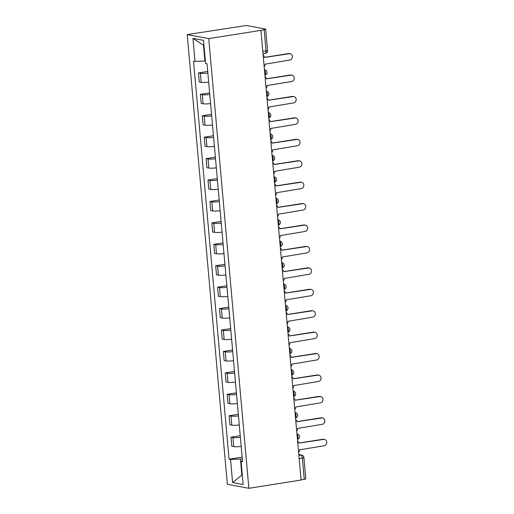 <?xml version="1.0" encoding="UTF-8"?>
<svg xmlns="http://www.w3.org/2000/svg" width="514" height="514" viewBox="0 0 514 514"><rect width="100%" height="100%" fill="white"/><g stroke="black" fill="none" stroke-linecap="round" stroke-linejoin="round"><path stroke-width="0.77" d="M260.932 30.358L264.138 29.632A2.782 0.385 -5.1 0 0 265.654 29.15A2.782 0.385 -5.1 0 0 265.359 29.009L247.587 25.7A2.782 0.385 -5.1 0 0 243.861 25.854L187.212 34.599L227.349 484.291L248.879 488.3L208.748 38.608L260.932 30.358L301.069 480.05L248.879 488.3M299.148 458.546L302.373 458.038A2.782 0.385 174.9 0 0 303.89 457.556L305.791 478.842A2.782 0.385 174.9 0 1 304.275 479.324L302.373 458.038A2.782 1.221 -99 0 0 300.87 455.057L298.801 454.672M301.05 479.838L304.275 479.324M187.212 34.599L208.748 38.608M207.868 73.072A6.406 0.88 174.9 0 1 200.389 73.277L198.475 72.924L199.278 81.989L201.192 82.343A6.406 0.88 -5.1 0 0 208.678 82.137M207.727 71.459L198.475 72.924M209.783 94.499A6.406 0.88 174.9 0 1 202.298 94.704L200.383 94.351L201.192 103.417L203.107 103.77A6.406 0.88 -5.1 0 0 210.592 103.565M209.641 92.886L200.383 94.351M211.697 115.926A6.406 0.88 174.9 0 1 204.212 116.132L202.298 115.778L203.107 124.844L205.022 125.198A6.406 0.88 -5.1 0 0 212.507 124.992M211.55 114.314L202.298 115.778M213.606 137.354A6.406 0.88 174.9 0 1 206.12 137.559L204.206 137.206L205.015 146.272L206.93 146.625A6.406 0.88 -5.1 0 0 214.415 146.419M213.464 135.741L204.206 137.206M215.52 158.781A6.406 0.88 174.9 0 1 208.035 158.987L206.12 158.633L206.93 167.699L208.845 168.052A6.406 0.88 -5.1 0 0 216.33 167.847M215.372 157.168L206.12 158.633M217.435 180.208A6.406 0.88 174.9 0 1 209.95 180.414L208.035 180.061L208.845 189.126L210.759 189.48A6.406 0.88 -5.1 0 0 218.238 189.274M217.287 178.596L208.035 180.061M219.343 201.636A6.406 0.88 174.9 0 1 211.858 201.841L209.943 201.488L210.753 210.547L212.667 210.907A6.406 0.88 -5.1 0 0 220.153 210.701M219.202 200.023L209.943 201.488M221.258 223.063A6.406 0.88 174.9 0 1 213.773 223.269L211.858 222.909L212.667 231.975L214.582 232.334A6.406 0.88 -5.1 0 0 222.067 232.129M221.11 221.45L211.858 222.909M223.166 244.491A6.406 0.88 174.9 0 1 215.687 244.696L213.773 244.336L214.582 253.402L216.497 253.762A6.406 0.88 -5.1 0 0 223.976 253.556M223.025 242.878L213.773 244.336M225.081 265.918A6.406 0.88 174.9 0 1 217.595 266.123L215.681 265.764L216.49 274.829L218.405 275.189A6.406 0.88 -5.1 0 0 225.89 274.984M224.939 264.305L215.681 265.764M226.995 287.345A6.406 0.88 174.9 0 1 219.51 287.551L217.595 287.191L218.405 296.257L220.32 296.617A6.406 0.88 -5.1 0 0 227.805 296.411M226.847 285.733L217.595 287.191M228.903 308.773A6.406 0.88 174.9 0 1 221.425 308.978L219.51 308.618L220.313 317.684L222.228 318.044A6.406 0.88 -5.1 0 0 229.713 317.838M228.762 307.16L219.51 308.618M230.818 330.2A6.406 0.88 174.9 0 1 223.333 330.406L221.418 330.046L222.228 339.111L224.143 339.471A6.406 0.88 -5.1 0 0 231.628 339.266M230.677 328.581L221.418 330.046M232.733 351.627A6.406 0.88 174.9 0 1 225.248 351.833L223.333 351.473L224.143 360.539L226.057 360.899A6.406 0.88 -5.1 0 0 233.542 360.693M232.585 350.008L223.333 351.473M234.641 373.055A6.406 0.88 174.9 0 1 227.156 373.26L225.241 372.901L226.051 381.966L227.965 382.326A6.406 0.88 -5.1 0 0 235.451 382.12M234.5 371.436L225.241 372.901M236.556 394.482A6.406 0.88 174.9 0 1 229.071 394.688L227.156 394.328L227.965 403.394L229.88 403.747A6.406 0.88 -5.1 0 0 237.365 403.541M236.408 392.863L227.156 394.328M238.47 415.903A6.406 0.88 174.9 0 1 230.985 416.109L229.071 415.755L229.88 424.821L231.795 425.174A6.406 0.88 -5.1 0 0 239.273 424.969M238.323 414.29L229.071 415.755M240.379 437.33A6.406 0.88 174.9 0 1 232.893 437.536L230.979 437.183L231.788 446.248L233.703 446.602A6.406 0.88 -5.1 0 0 241.188 446.396M240.237 435.718L230.979 437.183M203.942 45.316L203.48 45.232L204.893 61.025L205.337 60.954M204.893 61.025L195.012 61.442L192.949 38.37L203.499 40.33L205.555 63.408L207.033 63.685L242.557 461.726L241.079 461.456L243.141 484.529L232.591 482.562L230.535 459.49L240.417 459.073L241.824 474.872L242.287 474.955M195.012 61.442L193.534 61.166L229.058 459.214L230.535 459.49M242.274 474.801L232.591 482.562M242.293 458.777L240.417 459.073M242.145 457.145L229.058 459.214M242.467 460.743L241.079 461.456M192.949 38.37L203.48 45.232M264.17 66.634A2.782 2.474 100.6 0 0 265.076 64.166L289.793 60.048A3.2 2.846 100.6 0 0 292.363 56.925A3.2 2.846 100.6 0 0 290.095 53.739A3.2 2.846 100.6 0 0 289.228 53.732L264.479 57.433A2.782 2.474 100.6 0 0 263.162 55.313M264.472 57.362L288.412 53.578A3.2 2.846 -79.4 0 1 289.279 53.591L290.095 53.739M266.085 88.061A2.782 2.474 100.6 0 0 266.991 85.594L291.708 81.475A3.2 2.846 100.6 0 0 294.278 78.353A3.2 2.846 100.6 0 0 292.01 75.166A3.2 2.846 100.6 0 0 291.142 75.153L266.393 78.86A2.782 2.474 100.6 0 0 265.07 76.74M266.38 78.79L290.326 75.005A3.2 2.846 -79.4 0 1 291.194 75.018L292.01 75.166M267.993 109.488A2.782 2.474 100.6 0 0 268.906 107.015L293.616 102.903A3.2 2.846 100.6 0 0 296.192 99.78A3.2 2.846 100.6 0 0 293.924 96.593A3.2 2.846 100.6 0 0 293.057 96.581L268.302 100.288A2.782 2.474 100.6 0 0 266.984 98.168M268.295 100.217L292.241 96.433A3.2 2.846 -79.4 0 1 293.108 96.439L293.924 96.593M269.908 130.916A2.782 2.474 100.6 0 0 270.814 128.442L295.531 124.33A3.2 2.846 100.6 0 0 298.101 121.208A3.2 2.846 100.6 0 0 295.833 118.021A3.2 2.846 100.6 0 0 294.965 118.008L270.216 121.715A2.782 2.474 100.6 0 0 268.899 119.595M270.21 121.645L294.149 117.86A3.2 2.846 -79.4 0 1 295.017 117.867L295.833 118.021M271.822 152.343A2.782 2.474 100.6 0 0 272.728 149.87L297.445 145.758A3.2 2.846 100.6 0 0 300.015 142.635A3.2 2.846 100.6 0 0 297.747 139.448A3.2 2.846 100.6 0 0 296.88 139.435L272.124 143.143A2.782 2.474 100.6 0 0 270.807 141.022M272.118 143.072L296.064 139.288A3.2 2.846 -79.4 0 1 296.931 139.294L297.747 139.448M273.731 173.771A2.782 2.474 100.6 0 0 274.643 171.297L299.354 167.185A3.2 2.846 100.6 0 0 301.93 164.062A3.2 2.846 100.6 0 0 299.662 160.876A3.2 2.846 100.6 0 0 298.795 160.863L274.039 164.57A2.782 2.474 100.6 0 0 272.722 162.45M274.033 164.499L297.972 160.715A3.2 2.846 -79.4 0 1 298.846 160.721L299.662 160.876M275.645 195.198A2.782 2.474 100.6 0 0 276.551 192.724L301.268 188.612A3.2 2.846 100.6 0 0 303.838 185.49A3.2 2.846 100.6 0 0 301.57 182.303A3.2 2.846 100.6 0 0 300.703 182.29L275.954 185.997A2.782 2.474 100.6 0 0 274.637 183.877M275.947 185.927L299.887 182.142A3.2 2.846 -79.4 0 1 300.754 182.149L301.57 182.303M277.554 216.625A2.782 2.474 100.6 0 0 278.466 214.152L303.183 210.04A3.2 2.846 100.6 0 0 305.753 206.911A3.2 2.846 100.6 0 0 303.485 203.73A3.2 2.846 100.6 0 0 302.618 203.717L277.862 207.425A2.782 2.474 100.6 0 0 276.545 205.304M277.856 207.354L301.802 203.563A3.2 2.846 -79.4 0 1 302.669 203.576L303.485 203.73M279.468 238.053A2.782 2.474 100.6 0 0 280.374 235.579L305.091 231.461A3.2 2.846 100.6 0 0 307.668 228.338A3.2 2.846 100.6 0 0 305.4 225.158A3.2 2.846 100.6 0 0 304.526 225.145L279.777 228.852A2.782 2.474 100.6 0 0 278.459 226.732M279.77 228.781L303.71 224.991A3.2 2.846 -79.4 0 1 304.584 225.003L305.4 225.158M281.383 259.48A2.782 2.474 100.6 0 0 282.289 257.006L307.006 252.888A3.2 2.846 100.6 0 0 309.576 249.765A3.2 2.846 100.6 0 0 307.308 246.585A3.2 2.846 100.6 0 0 306.44 246.572L281.691 250.279A2.782 2.474 100.6 0 0 280.368 248.159M281.685 250.202L305.624 246.418A3.2 2.846 -79.4 0 1 306.492 246.431L307.308 246.585M283.291 280.907A2.782 2.474 100.6 0 0 284.203 278.434L308.914 274.315A3.2 2.846 100.6 0 0 311.49 271.193A3.2 2.846 100.6 0 0 309.222 268.012A3.2 2.846 100.6 0 0 308.355 268L283.599 271.7A2.782 2.474 100.6 0 0 282.282 269.587M283.593 271.63L307.539 267.845A3.2 2.846 -79.4 0 1 308.406 267.858L309.222 268.012M285.206 302.328A2.782 2.474 100.6 0 0 286.112 299.861L310.829 295.743A3.2 2.846 100.6 0 0 313.399 292.62A3.2 2.846 100.6 0 0 311.131 289.44A3.2 2.846 100.6 0 0 310.263 289.427L285.514 293.128A2.782 2.474 100.6 0 0 284.197 291.014M285.508 293.057L309.447 289.273A3.2 2.846 -79.4 0 1 310.315 289.286L311.131 289.44M287.12 323.756A2.782 2.474 100.6 0 0 288.026 321.289L312.743 317.17A3.2 2.846 100.6 0 0 315.313 314.048A3.2 2.846 100.6 0 0 313.045 310.867A3.2 2.846 100.6 0 0 312.178 310.854L287.429 314.555A2.782 2.474 100.6 0 0 286.105 312.441M287.416 314.484L311.362 310.7A3.2 2.846 -79.4 0 1 312.229 310.713L313.045 310.867M289.029 345.183A2.782 2.474 100.6 0 0 289.941 342.716L314.652 338.597A3.2 2.846 100.6 0 0 317.228 335.475A3.2 2.846 100.6 0 0 314.96 332.288A3.2 2.846 100.6 0 0 314.093 332.282L289.337 335.983A2.782 2.474 100.6 0 0 288.02 333.869M289.331 335.912L313.277 332.128A3.2 2.846 -79.4 0 1 314.144 332.14L314.96 332.288M290.943 366.611A2.782 2.474 100.6 0 0 291.849 364.143L316.566 360.025A3.2 2.846 100.6 0 0 319.136 356.902A3.2 2.846 100.6 0 0 316.868 353.716A3.2 2.846 100.6 0 0 316.001 353.709L291.252 357.41A2.782 2.474 100.6 0 0 289.935 355.296M291.245 357.339L315.185 353.555A3.2 2.846 -79.4 0 1 316.052 353.568L316.868 353.716M292.858 388.038A2.782 2.474 100.6 0 0 293.764 385.571L318.481 381.452A3.2 2.846 100.6 0 0 321.051 378.33A3.2 2.846 100.6 0 0 318.783 375.143A3.2 2.846 100.6 0 0 317.915 375.136L293.16 378.837A2.782 2.474 100.6 0 0 291.843 376.717M293.153 378.767L317.099 374.982A3.2 2.846 -79.4 0 1 317.967 374.995L318.783 375.143M294.766 409.465A2.782 2.474 100.6 0 0 295.678 406.998L320.389 402.88A3.2 2.846 100.6 0 0 322.965 399.757A3.2 2.846 100.6 0 0 320.697 396.57A3.2 2.846 100.6 0 0 319.824 396.564L295.075 400.265A2.782 2.474 100.6 0 0 293.757 398.144M295.068 400.194L319.008 396.41A3.2 2.846 -79.4 0 1 319.881 396.422L320.697 396.57M296.681 430.893A2.782 2.474 100.6 0 0 297.587 428.425L322.304 424.307A3.2 2.846 100.6 0 0 324.874 421.184A3.2 2.846 100.6 0 0 322.606 417.998A3.2 2.846 100.6 0 0 321.738 417.991L296.989 421.692A2.782 2.474 100.6 0 0 295.672 419.572M296.983 421.621L320.922 417.837A3.2 2.846 -79.4 0 1 321.79 417.85L322.606 417.998M298.589 452.32A2.782 2.474 100.6 0 0 299.501 449.853L324.218 445.734A3.2 2.846 100.6 0 0 326.788 442.612A3.2 2.846 100.6 0 0 324.52 439.425A3.2 2.846 100.6 0 0 323.653 439.412L298.897 443.119A2.782 2.474 100.6 0 0 297.58 440.999M298.891 443.049L322.837 439.264A3.2 2.846 -79.4 0 1 323.704 439.277L324.52 439.425M297.439 439.393A2.782 1.221 -99 0 0 297.985 437.003A2.782 1.221 -99 0 0 296.983 434.317M295.524 417.966A2.782 1.221 -99 0 0 296.077 415.575A2.782 1.221 -99 0 0 295.075 412.89M293.616 396.538A2.782 1.221 -99 0 0 294.162 394.148A2.782 1.221 -99 0 0 293.16 391.462M291.701 375.111A2.782 1.221 -99 0 0 292.248 372.721A2.782 1.221 -99 0 0 291.245 370.035M289.787 353.683A2.782 1.221 -99 0 0 290.339 351.293A2.782 1.221 -99 0 0 289.337 348.608M287.879 332.262A2.782 1.221 -99 0 0 288.425 329.866A2.782 1.221 -99 0 0 287.422 327.18M285.964 310.835A2.782 1.221 -99 0 0 286.51 308.439A2.782 1.221 -99 0 0 285.514 305.759M284.049 289.408A2.782 1.221 -99 0 0 284.602 287.011A2.782 1.221 -99 0 0 283.599 284.332M282.141 267.98A2.782 1.221 -99 0 0 282.687 265.584A2.782 1.221 -99 0 0 281.685 262.905M280.226 246.553A2.782 1.221 -99 0 0 280.779 244.156A2.782 1.221 -99 0 0 279.777 241.477M278.318 225.126A2.782 1.221 -99 0 0 278.864 222.729A2.782 1.221 -99 0 0 277.862 220.05M276.403 203.698A2.782 1.221 -99 0 0 276.95 201.302A2.782 1.221 -99 0 0 275.947 198.622M274.489 182.271A2.782 1.221 -99 0 0 275.041 179.874A2.782 1.221 -99 0 0 274.039 177.195M272.581 160.843A2.782 1.221 -99 0 0 273.127 158.447A2.782 1.221 -99 0 0 272.124 155.768M270.666 139.416A2.782 1.221 -99 0 0 271.212 137.026A2.782 1.221 -99 0 0 270.21 134.34M268.751 117.989A2.782 1.221 -99 0 0 269.304 115.599A2.782 1.221 -99 0 0 268.302 112.913M266.843 96.561A2.782 1.221 -99 0 0 267.389 94.171A2.782 1.221 -99 0 0 266.387 91.486M264.928 75.134A2.782 1.221 -99 0 0 265.475 72.744A2.782 1.221 -99 0 0 264.479 70.058M298.865 455.372L300.87 455.057A2.782 2.474 100.6 0 1 301.628 455.063L298.788 454.537M231.795 425.174L230.985 416.109M229.88 403.747L229.071 394.688M227.965 382.326L227.156 373.26M226.057 360.899L225.248 351.833M224.143 339.471L223.333 330.406M222.228 318.044L221.425 308.978M220.32 296.617L219.51 287.551M218.405 275.189L217.595 266.123M216.497 253.762L215.687 244.696M214.582 232.334L213.773 223.269M212.667 210.907L211.858 201.841M210.759 189.48L209.95 180.414M208.845 168.052L208.035 158.987M206.93 146.625L206.12 137.559M205.022 125.198L204.212 116.132M203.107 103.77L202.298 94.704M201.192 82.343L200.389 73.277M233.703 446.602L232.893 437.536M265.031 53.437A2.782 1.221 -99 0 0 265.218 53.443A2.782 1.221 -99 0 0 266.04 50.925L264.138 29.632M262.815 51.432L266.04 50.925A2.782 0.385 174.9 0 0 267.556 50.443L265.654 29.15M289.228 53.732L288.412 53.578M291.142 75.153L290.326 75.005M293.057 96.581L292.241 96.433M294.965 118.008L294.149 117.86M296.88 139.435L296.064 139.288M298.795 160.863L297.972 160.715M300.703 182.29L299.887 182.142M302.618 203.717L301.802 203.563M304.526 225.145L303.71 224.991M306.44 246.572L305.624 246.418M308.355 268L307.539 267.845M310.263 289.427L309.447 289.273M312.178 310.854L311.362 310.7M314.093 332.282L313.277 332.128M316.001 353.709L315.185 353.555M317.915 375.136L317.099 374.982M319.824 396.564L319.008 396.41M321.738 417.991L320.922 417.837M323.653 439.412L322.837 439.264M264.935 75.198A2.782 2.782 0 0 0 264.729 69.769M266.85 96.626A2.782 2.782 0 0 0 266.644 91.196M268.758 118.053A2.782 2.782 0 0 0 268.559 112.624M270.672 139.48A2.782 2.782 0 0 0 270.467 134.051M272.581 160.908A2.782 2.782 0 0 0 272.381 155.479M274.495 182.335A2.782 2.782 0 0 0 274.296 176.906M276.41 203.762A2.782 2.782 0 0 0 276.204 198.333M278.318 225.19A2.782 2.782 0 0 0 278.119 219.761M280.233 246.617A2.782 2.782 0 0 0 280.027 241.188M282.147 268.045A2.782 2.782 0 0 0 281.942 262.615M284.056 289.472A2.782 2.782 0 0 0 283.856 284.043M285.97 310.899A2.782 2.782 0 0 0 285.765 305.47M287.885 332.327A2.782 2.782 0 0 0 287.679 326.898M289.793 353.748A2.782 2.782 0 0 0 289.594 348.319M291.708 375.175A2.782 2.782 0 0 0 291.502 369.746M293.616 396.602A2.782 2.782 0 0 0 293.417 391.173M295.531 418.03A2.782 2.782 0 0 0 295.332 412.601M297.445 439.457A2.782 2.782 0 0 0 297.24 434.028M263.027 53.79L265.218 53.443A2.782 2.782 0 0 0 267.556 50.443M303.89 457.556A2.782 2.782 0 0 0 301.628 455.063"/></g></svg>

